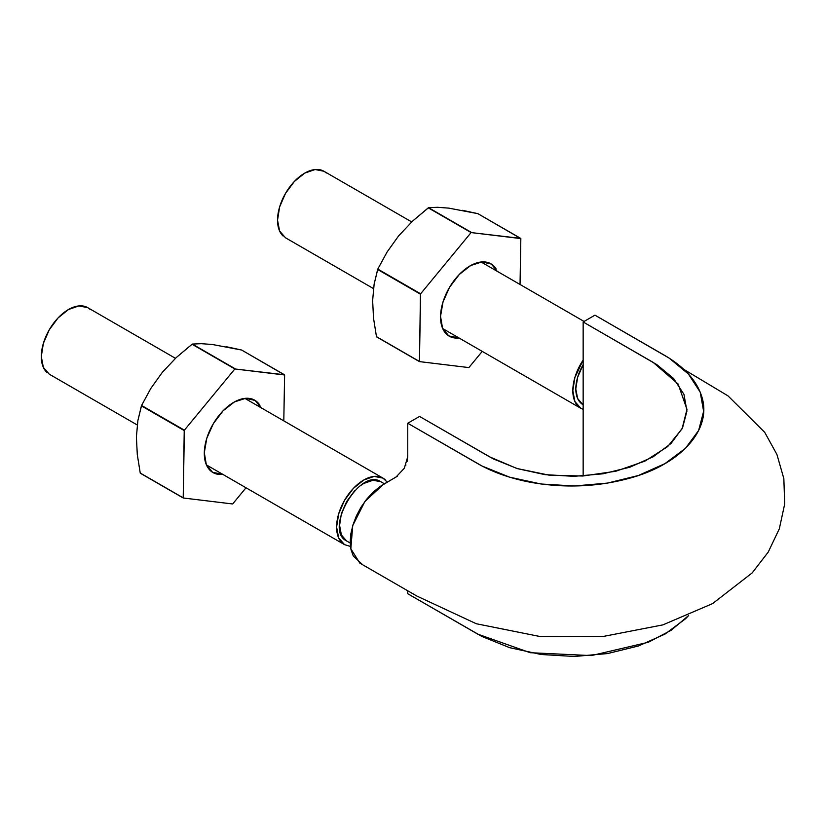 <?xml version="1.0" encoding="UTF-8"?>
<svg xmlns="http://www.w3.org/2000/svg" width="826" height="826" viewBox="0 0 826 826"><rect width="100%" height="100%" fill="white"/><g stroke="black" fill="none" stroke-linecap="round" stroke-linejoin="round"><path stroke-width="1.24" d="M583.156 475.993L583.156 321.975L594.968 315.16L583.156 321.975L656.753 364.565L673.593 378.463L683.949 394.343L686.933 411.08L682.555 427.837L671.084 443.438L653.129 456.819L629.949 467.186L602.928 473.814L573.905 476.344L544.912 474.62L517.396 468.631L493.339 458.915L419.567 416.428L407.755 423.242L419.567 416.428L489.55 456.83L516.87 468.476L548.898 475.115L582.702 476.024L615.742 471.264L644.879 461.156L667.656 446.598L682.07 428.808L686.974 409.376L678.125 384.018L653.139 362.377L583.156 321.975L583.156 475.993M407.755 593.729L407.755 590.797L407.755 593.729L482.095 636.536L509.611 647.656L541.061 654.491L574.307 656.474L607.523 653.572L638.405 645.984L664.93 634.12L685.487 618.808L688.657 615.515L671.187 630.248L648.296 642.277L591.292 655.596L530.199 652.705L477.738 634.131L407.755 593.729M362.118 564.21L353.27 555.97L351.019 549.682L350.172 542.186L350.844 533.813L352.939 524.944L356.357 515.951L360.952 507.309L366.579 499.317L372.939 492.348L379.712 486.72L397.285 476.251M405.711 465.523L405.948 464.955M407.125 461.404L407.755 456.148M407.755 423.242L482.095 466.05L509.611 477.17L541.061 484.005L574.307 485.987L607.523 483.086L638.405 475.497L664.93 463.634L685.487 448.322L698.62 430.491L703.638 411.317L700.2 392.123L688.368 373.961L669.112 358.081L594.968 315.16L664.951 355.562C684.93 367.353 697.32 381.385 702.1 397.647C711.537 429.396 681.698 463.489 631.446 477.707C598.716 486.917 565.077 488.445 530.529 482.291C510.313 478.409 492.709 472.204 477.738 463.644L407.755 423.242L407.755 456.664L404.296 468.301L395.943 477.118L383.243 484.449L364.875 501.516L352.723 525.656L350.833 548.794L359.857 563.146L416.893 596.073L476.303 623.744L540.503 636.619L603.011 636.495L662.855 624.89L712.559 603.62L752.176 572.903L768.221 552.109L779.321 528.816L784.7 503.943L783.843 478.636L776.936 454.496L764.731 432.349L727.985 395.86L683.887 369.428M583.156 404.802L582.97 404.699C578.324 401.828 575.928 396.594 575.774 388.974C575.928 381.075 578.396 372.96 583.156 364.627L577.663 377.214L575.774 388.974L577.663 398.566L582.877 404.647M350.193 543.023L346.59 540.947C323.637 529.993 359.744 467.413 380.776 481.682L384.4 483.778M350.451 546.42L344.545 544.654L338.66 537.881L336.595 527.071L338.66 513.875L344.545 500.298L353.363 488.403L363.76 480.02L374.157 476.406L382.965 478.109L387.291 482.116M380.869 481.734L373.022 480.247L363.739 483.468L360.002 485.936M354.519 490.902L346.662 501.527L341.386 513.596L339.589 525.336L341.386 535L346.662 540.989M90.086 309.42A38.419 22.178 120 0 0 59.782 316.193A38.419 22.178 120 0 0 41.3 356.584A38.419 22.178 120 0 0 46.855 372.381M342.14 542.868A38.419 22.178 -60 0 1 336.595 527.071A38.419 22.178 -60 0 1 355.077 486.679A38.419 22.178 -60 0 1 385.37 479.906M137.24 424.967L49.261 374.178L43.365 367.394L41.3 356.584L43.365 343.389L49.261 329.811L58.068 317.917L68.465 309.533L78.862 305.919L87.68 307.633L175.463 358.319M578.376 406.475A38.419 22.178 -60 0 1 572.821 390.688L574.886 377.482L583.156 360.084A38.419 22.178 -60 0 0 572.821 390.688L574.886 401.498L580.781 408.271L583.156 409.345M326.311 173.037A38.419 22.178 120 0 0 296.018 179.8A38.419 22.178 120 0 0 277.536 220.201A38.419 22.178 120 0 0 283.081 235.999M373.476 288.584L285.486 237.785L279.601 231.012L277.536 220.201L279.601 206.996L285.486 193.418L294.304 181.534L304.701 173.14L315.098 169.526L323.906 171.24L411.699 221.926M437.543 207.295L428.58 207.687L471.388 232.405L428.58 207.687L412.566 221.12L398.607 235.906L387.053 252.054L377.802 269.08L420.62 293.798L377.802 269.08L374.126 284.175L372.629 300.509L373.528 318.206L376.47 336.657L419.288 361.375L376.625 336.884A81.846 47.258 -60 0 1 376.47 336.657L373.528 318.206L372.629 300.509L374.126 284.175L377.647 269.472A81.846 47.258 -60 0 1 377.802 269.08L387.053 252.054L398.607 235.906L412.566 221.12L428.271 207.853A81.846 47.258 -60 0 1 428.58 207.687L437.543 207.295L449.22 208.162M462.457 210.31L477.872 213.655L520.834 238.59L471.088 232.571L520.69 238.373L477.872 213.655L448.394 208.059M377.647 269.472L420.62 293.798L419.432 361.602L420.455 294.19L377.647 269.472M468.734 367.57L419.432 361.602L468.734 367.57M376.625 336.884L419.432 361.602L376.625 336.884M428.271 207.853L471.088 232.571L420.62 293.798L471.088 232.571L428.271 207.853M520.834 238.59L520.039 284.474L520.834 238.59M482.239 351.38L469.034 367.394L482.239 351.38M497.562 271.702L491.367 264.072L481.919 261.914L470.665 265.549L459.318 274.428L449.612 287.2L443.015 301.913L440.537 316.337L442.56 328.273L448.755 335.893L459.039 337.979A41.765 24.109 -60 0 1 440.537 317.225A41.765 24.109 -60 0 1 469.973 265.941A41.765 24.109 -60 0 1 496.168 268.987M201.307 343.678L192.344 344.07L235.162 368.788L192.344 344.07L176.33 357.503L162.371 372.289L150.817 388.437L141.576 405.463L184.384 430.181L141.576 405.463L137.89 420.568L136.393 436.892L137.292 454.589L140.244 473.04L183.052 497.758L140.389 473.267A81.846 47.258 -60 0 1 140.244 473.04L137.292 454.589L136.393 436.892L137.89 420.568L141.411 405.855A81.846 47.258 -60 0 1 141.576 405.463L150.817 388.437L162.371 372.289L176.33 357.503L192.045 344.246A81.846 47.258 -60 0 1 192.344 344.07L201.307 343.678L212.984 344.545M226.221 346.693L241.646 350.038L284.609 374.983L234.852 368.964L284.454 374.756L241.646 350.038L212.158 344.452M141.411 405.855L184.384 430.181L183.207 497.985L184.229 430.573L141.411 405.855M232.498 503.953L183.207 497.985L232.498 503.953M140.389 473.267L183.207 497.985L140.389 473.267M192.045 344.246L234.852 368.964L184.384 430.181L234.852 368.964L192.045 344.246M284.609 374.983L283.803 420.857L284.609 374.983M246.014 487.763L232.808 503.788L246.014 487.763M261.336 408.085L255.131 400.455L245.683 398.297L234.429 401.932L223.082 410.811L213.376 423.583L206.779 438.296L204.311 452.72L206.324 464.656L212.53 472.286L222.803 474.372A41.765 24.109 -60 0 1 204.301 453.619A41.765 24.109 -60 0 1 233.748 402.324A41.765 24.109 -60 0 1 259.942 405.37M206.438 464.924L344.545 544.654M382.965 478.109L244.857 398.38M442.664 328.531L580.781 408.271M584.075 321.448L481.083 261.987"/></g></svg>
